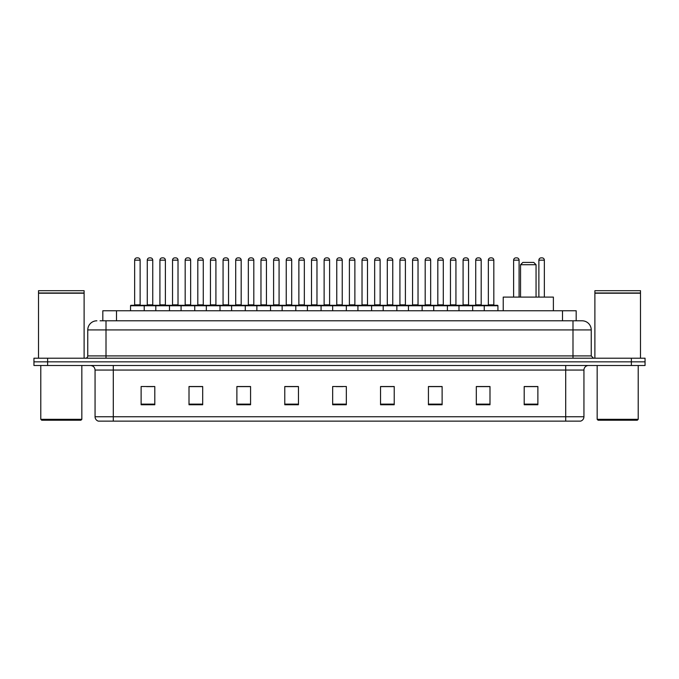<?xml version="1.0" encoding="UTF-8"?>
<svg xmlns="http://www.w3.org/2000/svg" width="679" height="679" viewBox="0 0 679 679"><rect width="100%" height="100%" fill="white"/><g stroke="black" fill="none" stroke-linecap="round" stroke-linejoin="round"><path stroke-width="1.02" d="M102.818 320.802L102.818 310.77L576.182 310.77L576.182 320.802M100.288 320.802L578.924 320.802M100.076 320.802L106.009 320.802L106.009 329.926L87.761 329.926L87.761 355.915A2.283 2.283 0 0 1 85.486 358.198M96.885 320.802A9.124 9.124 0 0 0 87.761 329.926M591.239 329.926L572.991 329.926L572.991 320.802L582.115 320.802A9.124 9.124 0 0 1 591.239 329.926L591.239 355.915L593.514 358.198M47.632 358.198L33.95 358.198L33.95 361.848L47.632 361.848L33.95 361.848L33.95 365.497L47.632 365.497L47.632 361.848L631.368 361.848L47.632 361.848L47.632 358.198L631.368 358.198L631.368 361.848L645.05 361.848L631.368 361.848L631.368 365.497L47.632 365.497M645.05 358.198L645.05 361.848L645.05 358.198L631.368 358.198M580.426 421.133L565.7 421.133L565.7 416.753L583.94 416.753L583.94 370.055A4.558 4.558 0 0 1 588.498 365.497M580.29 421.133L98.345 421.133A4.558 4.558 0 0 1 95.06 416.753L95.06 370.055C94.788 367.288 93.269 365.769 90.502 365.497M537.878 404.76L537.878 386.521L524.196 386.521L524.196 404.76L537.878 404.76M489.992 404.76L489.992 386.521L476.31 386.521L476.31 404.76L489.992 404.76M442.114 404.76L442.114 386.521L428.432 386.521L428.432 404.76L442.114 404.76M394.227 404.76L394.227 386.521L380.546 386.521L380.546 404.76L394.227 404.76M154.804 404.76L154.804 386.521L141.122 386.521L141.122 404.76L154.804 404.76M202.69 404.76L202.69 386.521L189.008 386.521L189.008 404.76L202.69 404.76M250.568 404.76L250.568 386.521L236.886 386.521L236.886 404.76L250.568 404.76M298.454 404.76L298.454 386.521L284.773 386.521L284.773 404.76L298.454 404.76M346.341 404.76L346.341 386.521L332.659 386.521L332.659 404.76L346.341 404.76M645.05 365.497L645.05 361.848L645.05 365.497L631.368 365.497M437.14 386.614L431.343 386.614M487.666 386.614L481.878 386.614M298.183 386.614L292.394 386.614M285.553 386.614L298.454 386.614M247.657 386.614L241.86 386.614M197.122 386.614L191.334 386.614M146.596 386.614L153.437 386.614M380.546 386.614L393.447 386.614M386.606 386.614L380.817 386.614M336.08 386.614L342.92 386.614M250.568 386.614L236.886 386.614M202.69 386.614L189.008 386.614M442.114 386.614L428.432 386.614M489.992 386.614L476.31 386.614M537.878 386.614L524.196 386.614M80.92 420.216L41.699 420.216L40.791 419.308L81.836 419.308L80.92 420.216M40.791 365.497L40.791 419.308M81.836 365.497L81.836 419.308M38.508 293.209L84.111 293.209L38.508 293.209L38.508 358.198M84.111 293.209L84.111 358.198M83.89 292.98L38.737 292.98M84.111 292.759L84.111 290.705L38.508 290.705L38.508 292.759M520.547 264.708L536.054 264.708L533.779 262.425L522.83 262.425L520.547 264.708L520.547 297.088M536.054 264.708L536.054 297.088M553.385 310.77L553.385 297.088L503.224 297.088L503.224 310.77M637.301 420.216L598.08 420.216L597.164 419.308L638.209 419.308L637.301 420.216M597.164 365.497L597.164 419.308M638.209 365.497L638.209 419.308M594.889 293.209L640.492 293.209L594.889 293.209L594.889 358.198M640.492 293.209L640.492 358.198M640.263 292.98L595.11 292.98M640.492 292.759L640.492 290.705L594.889 290.705L594.889 292.759M484.246 310.77L484.246 305.754A0.458 0.458 0 0 1 484.704 305.295L497.478 305.295A0.458 0.458 0 0 1 497.928 305.754L130.538 305.754A0.458 0.458 0 0 1 130.996 305.295L143.77 305.295A0.458 0.458 0 0 1 144.22 305.754L144.22 310.77M136.929 257.867A2.283 2.283 0 0 0 134.646 260.15L134.646 304.837L140.12 304.837A0.458 0.458 0 0 0 140.57 305.295A0.458 0.458 0 0 1 140.12 304.837L140.12 260.15A2.283 2.283 0 0 0 137.837 257.867L136.929 257.867L137.837 257.867A2.283 2.283 0 0 1 140.12 260.15L134.646 260.15A2.283 2.283 0 0 1 136.929 257.867L137.837 257.867M134.646 304.837A0.458 0.458 0 0 1 134.187 305.295A0.458 0.458 0 0 0 134.646 304.837M143.77 305.295L130.996 305.295A0.458 0.458 0 0 0 130.538 305.754L130.538 310.77M155.805 310.77L155.805 305.754A0.458 0.458 0 0 1 156.263 305.295L169.029 305.295A0.458 0.458 0 0 1 169.487 305.754L169.487 310.77M162.188 257.867A2.283 2.283 0 0 0 159.913 260.15L159.913 304.837L165.379 304.837A0.458 0.458 0 0 0 165.837 305.295A0.458 0.458 0 0 1 165.379 304.837L165.379 260.15A2.283 2.283 0 0 0 163.104 257.867L162.188 257.867L163.104 257.867A2.283 2.283 0 0 1 165.379 260.15L159.913 260.15A2.283 2.283 0 0 1 162.188 257.867L163.104 257.867M159.913 304.837A0.458 0.458 0 0 1 159.455 305.295A0.458 0.458 0 0 0 159.913 304.837M181.072 310.77L181.072 305.754A0.458 0.458 0 0 1 181.522 305.295L194.296 305.295A0.458 0.458 0 0 1 194.754 305.754L194.754 310.77M187.455 257.867A2.283 2.283 0 0 0 185.172 260.15L185.172 304.837L190.646 304.837A0.458 0.458 0 0 0 191.105 305.295A0.458 0.458 0 0 1 190.646 304.837L190.646 260.15A2.283 2.283 0 0 0 188.363 257.867L187.455 257.867L188.363 257.867A2.283 2.283 0 0 1 190.646 260.15L185.172 260.15A2.283 2.283 0 0 1 187.455 257.867L188.363 257.867M185.172 304.837A0.458 0.458 0 0 1 184.722 305.295A0.458 0.458 0 0 0 185.172 304.837M206.331 310.77L206.331 305.754A0.458 0.458 0 0 1 206.789 305.295L219.563 305.295A0.458 0.458 0 0 1 220.013 305.754L220.013 310.77M213.63 257.867L212.722 257.867L213.63 257.867A2.283 2.283 0 0 1 215.914 260.15L210.439 260.15A2.283 2.283 0 0 1 212.722 257.867L213.63 257.867A2.283 2.283 0 0 1 215.914 260.15L215.914 304.837A0.458 0.458 0 0 0 216.372 305.295L209.981 305.295A0.458 0.458 0 0 0 210.439 304.837A0.458 0.458 0 0 1 209.981 305.295M212.722 257.867A2.283 2.283 0 0 0 210.439 260.15L210.439 304.837L215.914 304.837A0.458 0.458 0 0 0 216.372 305.295M231.598 310.77L231.598 305.754A0.458 0.458 0 0 1 232.057 305.295L244.822 305.295A0.458 0.458 0 0 1 245.28 305.754L245.28 310.77M238.898 257.867L237.981 257.867L238.898 257.867A2.283 2.283 0 0 1 241.181 260.15L235.706 260.15A2.283 2.283 0 0 1 237.981 257.867L238.898 257.867A2.283 2.283 0 0 1 241.181 260.15L241.181 304.837A0.458 0.458 0 0 0 241.631 305.295L235.248 305.295A0.458 0.458 0 0 0 235.706 304.837A0.458 0.458 0 0 1 235.248 305.295M237.981 257.867A2.283 2.283 0 0 0 235.706 260.15L235.706 304.837L241.181 304.837A0.458 0.458 0 0 0 241.631 305.295M256.866 310.77L256.866 305.754A0.458 0.458 0 0 1 257.324 305.295L270.089 305.295A0.458 0.458 0 0 1 270.548 305.754L270.548 310.77M264.165 257.867L263.248 257.867L264.165 257.867A2.283 2.283 0 0 1 266.44 260.15L260.965 260.15A2.283 2.283 0 0 1 263.248 257.867L264.165 257.867A2.283 2.283 0 0 1 266.44 260.15L266.44 304.837A0.458 0.458 0 0 0 266.898 305.295L260.515 305.295A0.458 0.458 0 0 0 260.965 304.837A0.458 0.458 0 0 1 260.515 305.295M263.248 257.867A2.283 2.283 0 0 0 260.965 260.15L260.965 304.837L266.44 304.837A0.458 0.458 0 0 0 266.898 305.295M282.133 310.77L282.133 305.754A0.458 0.458 0 0 1 282.583 305.295L295.357 305.295A0.458 0.458 0 0 1 295.815 305.754L295.815 310.77M289.424 257.867L288.516 257.867L289.424 257.867A2.283 2.283 0 0 1 291.707 260.15L286.232 260.15A2.283 2.283 0 0 1 288.516 257.867L289.424 257.867A2.283 2.283 0 0 1 291.707 260.15L291.707 304.837A0.458 0.458 0 0 0 292.165 305.295L285.774 305.295A0.458 0.458 0 0 0 286.232 304.837A0.458 0.458 0 0 1 285.774 305.295M288.516 257.867A2.283 2.283 0 0 0 286.232 260.15L286.232 304.837L291.707 304.837A0.458 0.458 0 0 0 292.165 305.295M307.392 310.77L307.392 305.754A0.458 0.458 0 0 1 307.85 305.295L320.624 305.295A0.458 0.458 0 0 1 321.074 305.754L321.074 310.77M314.691 257.867L313.783 257.867L314.691 257.867A2.283 2.283 0 0 1 316.974 260.15L311.5 260.15A2.283 2.283 0 0 1 313.783 257.867L314.691 257.867A2.283 2.283 0 0 1 316.974 260.15L316.974 304.837A0.458 0.458 0 0 0 317.424 305.295L311.041 305.295A0.458 0.458 0 0 0 311.5 304.837A0.458 0.458 0 0 1 311.041 305.295M313.783 257.867A2.283 2.283 0 0 0 311.5 260.15L311.5 304.837L316.974 304.837A0.458 0.458 0 0 0 317.424 305.295M332.659 310.77L332.659 305.754A0.458 0.458 0 0 1 333.117 305.295L345.883 305.295A0.458 0.458 0 0 1 346.341 305.754L346.341 310.77M339.958 257.867L339.042 257.867L339.958 257.867A2.283 2.283 0 0 1 342.233 260.15L336.767 260.15A2.283 2.283 0 0 1 339.042 257.867L339.958 257.867A2.283 2.283 0 0 1 342.233 260.15L342.233 304.837A0.458 0.458 0 0 0 342.691 305.295L336.309 305.295A0.458 0.458 0 0 0 336.767 304.837A0.458 0.458 0 0 1 336.309 305.295M339.042 257.867A2.283 2.283 0 0 0 336.767 260.15L336.767 304.837L342.233 304.837A0.458 0.458 0 0 0 342.691 305.295M357.926 310.77L357.926 305.754A0.458 0.458 0 0 1 358.376 305.295L371.15 305.295A0.458 0.458 0 0 1 371.608 305.754L371.608 310.77M365.217 257.867L364.309 257.867L365.217 257.867A2.283 2.283 0 0 1 367.5 260.15L362.026 260.15A2.283 2.283 0 0 1 364.309 257.867L365.217 257.867A2.283 2.283 0 0 1 367.5 260.15L367.5 304.837A0.458 0.458 0 0 0 367.959 305.295L361.576 305.295A0.458 0.458 0 0 0 362.026 304.837A0.458 0.458 0 0 1 361.576 305.295M364.309 257.867A2.283 2.283 0 0 0 362.026 260.15L362.026 304.837L367.5 304.837A0.458 0.458 0 0 0 367.959 305.295M383.185 310.77L383.185 305.754A0.458 0.458 0 0 1 383.643 305.295L396.417 305.295A0.458 0.458 0 0 1 396.867 305.754L396.867 310.77M390.484 257.867L389.576 257.867L390.484 257.867A2.283 2.283 0 0 1 392.768 260.15L387.293 260.15A2.283 2.283 0 0 1 389.576 257.867L390.484 257.867A2.283 2.283 0 0 1 392.768 260.15L392.768 304.837A0.458 0.458 0 0 0 393.226 305.295L386.835 305.295A0.458 0.458 0 0 0 387.293 304.837A0.458 0.458 0 0 1 386.835 305.295M389.576 257.867A2.283 2.283 0 0 0 387.293 260.15L387.293 304.837L392.768 304.837A0.458 0.458 0 0 0 393.226 305.295M408.452 310.77L408.452 305.754A0.458 0.458 0 0 1 408.911 305.295L421.676 305.295A0.458 0.458 0 0 1 422.134 305.754L422.134 310.77M415.752 257.867L414.835 257.867L415.752 257.867A2.283 2.283 0 0 1 418.035 260.15L412.56 260.15A2.283 2.283 0 0 1 414.835 257.867L415.752 257.867A2.283 2.283 0 0 1 418.035 260.15L418.035 304.837A0.458 0.458 0 0 0 418.485 305.295L412.102 305.295A0.458 0.458 0 0 0 412.56 304.837A0.458 0.458 0 0 1 412.102 305.295M414.835 257.867A2.283 2.283 0 0 0 412.56 260.15L412.56 304.837L418.035 304.837A0.458 0.458 0 0 0 418.485 305.295M433.72 310.77L433.72 305.754A0.458 0.458 0 0 1 434.178 305.295L446.943 305.295A0.458 0.458 0 0 1 447.402 305.754L447.402 310.77M441.019 257.867L440.102 257.867L441.019 257.867A2.283 2.283 0 0 1 443.294 260.15L437.819 260.15A2.283 2.283 0 0 1 440.102 257.867L441.019 257.867A2.283 2.283 0 0 1 443.294 260.15L443.294 304.837A0.458 0.458 0 0 0 443.752 305.295L437.369 305.295A0.458 0.458 0 0 0 437.819 304.837A0.458 0.458 0 0 1 437.369 305.295M440.102 257.867A2.283 2.283 0 0 0 437.819 260.15L437.819 304.837L443.294 304.837A0.458 0.458 0 0 0 443.752 305.295M458.987 310.77L458.987 305.754A0.458 0.458 0 0 1 459.437 305.295L472.211 305.295A0.458 0.458 0 0 1 472.669 305.754L472.669 310.77M466.278 257.867L465.37 257.867L466.278 257.867A2.283 2.283 0 0 1 468.561 260.15L463.086 260.15A2.283 2.283 0 0 1 465.37 257.867L466.278 257.867A2.283 2.283 0 0 1 468.561 260.15L468.561 304.837A0.458 0.458 0 0 0 469.019 305.295L462.628 305.295A0.458 0.458 0 0 0 463.086 304.837A0.458 0.458 0 0 1 462.628 305.295M465.37 257.867A2.283 2.283 0 0 0 463.086 260.15L463.086 304.837L468.561 304.837A0.458 0.458 0 0 0 469.019 305.295M491.545 257.867L490.637 257.867L491.545 257.867A2.283 2.283 0 0 1 493.828 260.15L488.354 260.15A2.283 2.283 0 0 1 490.637 257.867L491.545 257.867A2.283 2.283 0 0 1 493.828 260.15L493.828 304.837A0.458 0.458 0 0 0 494.278 305.295L487.895 305.295A0.458 0.458 0 0 0 488.354 304.837A0.458 0.458 0 0 1 487.895 305.295M490.637 257.867A2.283 2.283 0 0 0 488.354 260.15L488.354 304.837L493.828 304.837A0.458 0.458 0 0 0 494.278 305.295M484.704 305.295L497.478 305.295A0.458 0.458 0 0 1 497.928 305.754L497.928 310.77M156.399 305.295L143.625 305.295M147.275 260.15A2.283 2.283 0 0 1 149.558 257.867L150.466 257.867A2.283 2.283 0 0 1 152.75 260.15L147.275 260.15L147.275 304.837A0.458 0.458 0 0 1 146.825 305.295M152.75 260.15L152.75 304.837A0.458 0.458 0 0 0 153.208 305.295M181.666 305.295L168.893 305.295M172.542 260.15A2.283 2.283 0 0 1 174.826 257.867L175.734 257.867A2.283 2.283 0 0 1 178.017 260.15L172.542 260.15L172.542 304.837A0.458 0.458 0 0 1 172.084 305.295M178.017 260.15L178.017 304.837A0.458 0.458 0 0 0 178.467 305.295M206.925 305.295L194.16 305.295M197.81 260.15A2.283 2.283 0 0 1 200.084 257.867L201.001 257.867A2.283 2.283 0 0 1 203.276 260.15L197.81 260.15L197.81 304.837A0.458 0.458 0 0 1 197.351 305.295M203.276 260.15L203.276 304.837A0.458 0.458 0 0 0 203.734 305.295M232.193 305.295L219.427 305.295M223.068 260.15A2.283 2.283 0 0 1 225.352 257.867L226.268 257.867A2.283 2.283 0 0 1 228.543 260.15L223.068 260.15L223.068 304.837A0.458 0.458 0 0 1 222.619 305.295M228.543 260.15L228.543 304.837A0.458 0.458 0 0 0 229.001 305.295M257.46 305.295L244.686 305.295M248.336 260.15A2.283 2.283 0 0 1 250.619 257.867L251.527 257.867A2.283 2.283 0 0 1 253.81 260.15L248.336 260.15L248.336 304.837A0.458 0.458 0 0 1 247.877 305.295M253.81 260.15L253.81 304.837A0.458 0.458 0 0 0 254.269 305.295M282.719 305.295L269.953 305.295M273.603 260.15A2.283 2.283 0 0 1 275.878 257.867L276.794 257.867A2.283 2.283 0 0 1 279.077 260.15L273.603 260.15L273.603 304.837A0.458 0.458 0 0 1 273.145 305.295M279.077 260.15L279.077 304.837A0.458 0.458 0 0 0 279.527 305.295M307.986 305.295L295.221 305.295M298.87 260.15A2.283 2.283 0 0 1 301.145 257.867L302.062 257.867A2.283 2.283 0 0 1 304.336 260.15L298.87 260.15L298.87 304.837A0.458 0.458 0 0 1 298.412 305.295M304.336 260.15L304.336 304.837A0.458 0.458 0 0 0 304.795 305.295M333.253 305.295L320.48 305.295M324.129 260.15A2.283 2.283 0 0 1 326.412 257.867L327.32 257.867A2.283 2.283 0 0 1 329.604 260.15L324.129 260.15L324.129 304.837A0.458 0.458 0 0 1 323.679 305.295M329.604 260.15L329.604 304.837A0.458 0.458 0 0 0 330.062 305.295M358.52 305.295L345.747 305.295M349.396 260.15A2.283 2.283 0 0 1 351.68 257.867L352.588 257.867A2.283 2.283 0 0 1 354.871 260.15L349.396 260.15L349.396 304.837A0.458 0.458 0 0 1 348.938 305.295M354.871 260.15L354.871 304.837A0.458 0.458 0 0 0 355.321 305.295M383.779 305.295L371.014 305.295M374.664 260.15A2.283 2.283 0 0 1 376.938 257.867L377.855 257.867A2.283 2.283 0 0 1 380.13 260.15L374.664 260.15L374.664 304.837A0.458 0.458 0 0 1 374.205 305.295M380.13 260.15L380.13 304.837A0.458 0.458 0 0 0 380.588 305.295M409.047 305.295L396.281 305.295M399.923 260.15A2.283 2.283 0 0 1 402.206 257.867L403.122 257.867A2.283 2.283 0 0 1 405.397 260.15L399.923 260.15L399.923 304.837A0.458 0.458 0 0 1 399.473 305.295M405.397 260.15L405.397 304.837A0.458 0.458 0 0 0 405.855 305.295M434.314 305.295L421.54 305.295M425.19 260.15A2.283 2.283 0 0 1 427.473 257.867L428.381 257.867A2.283 2.283 0 0 1 430.664 260.15L425.19 260.15L425.19 304.837A0.458 0.458 0 0 1 424.731 305.295M430.664 260.15L430.664 304.837A0.458 0.458 0 0 0 431.123 305.295M459.573 305.295L446.807 305.295M450.457 260.15A2.283 2.283 0 0 1 452.732 257.867L453.648 257.867A2.283 2.283 0 0 1 455.932 260.15L450.457 260.15L450.457 304.837A0.458 0.458 0 0 1 449.999 305.295M455.932 260.15L455.932 304.837A0.458 0.458 0 0 0 456.381 305.295M484.84 305.295L472.075 305.295M475.724 260.15A2.283 2.283 0 0 1 477.999 257.867L478.916 257.867A2.283 2.283 0 0 1 481.19 260.15L475.724 260.15L475.724 304.837A0.458 0.458 0 0 1 475.266 305.295M481.19 260.15L481.19 304.837A0.458 0.458 0 0 0 481.649 305.295M156.263 305.295L169.029 305.295M181.522 305.295L194.296 305.295M206.789 305.295L219.563 305.295M232.057 305.295L244.822 305.295M257.324 305.295L270.089 305.295M282.583 305.295L295.357 305.295M307.85 305.295L320.624 305.295M333.117 305.295L345.883 305.295M358.376 305.295L371.15 305.295M383.643 305.295L396.417 305.295M408.911 305.295L421.676 305.295M459.437 305.295L472.211 305.295M519.087 297.088L519.087 260.15A2.283 2.283 0 0 0 516.812 257.867L515.896 257.867A2.283 2.283 0 0 0 513.621 260.15L513.621 297.088M544.354 297.088L544.354 260.15A2.283 2.283 0 0 0 542.071 257.867L541.163 257.867A2.283 2.283 0 0 0 538.88 260.15L538.88 297.088M116.499 320.802L116.499 310.77M562.501 320.802L562.501 310.77M106.009 358.198L106.009 355.915L591.239 355.915M87.761 355.915L106.009 355.915L106.009 329.926L572.991 329.926L572.991 358.198M565.7 365.497L565.7 370.055L95.06 370.055M583.94 370.055L565.7 370.055L565.7 416.753L113.3 416.753L113.3 421.133M95.06 416.753L113.3 416.753L113.3 365.497M346.341 404.124L332.659 404.124M298.454 404.124L284.773 404.124M250.568 404.124L236.886 404.124M202.69 404.124L189.008 404.124M154.804 404.124L141.122 404.124M394.227 404.124L380.546 404.124M442.114 404.124L428.432 404.124M489.992 404.124L476.31 404.124M537.878 404.124L524.196 404.124M147.275 304.837L152.75 304.837M172.542 304.837L178.017 304.837M197.81 304.837L203.276 304.837M223.068 304.837L228.543 304.837M248.336 304.837L253.81 304.837M273.603 304.837L279.077 304.837M298.87 304.837L304.336 304.837M324.129 304.837L329.604 304.837M349.396 304.837L354.871 304.837M374.664 304.837L380.13 304.837M399.923 304.837L405.397 304.837M425.19 304.837L430.664 304.837M450.457 304.837L455.932 304.837M475.724 304.837L481.19 304.837M519.087 260.15L513.621 260.15M544.354 260.15L538.88 260.15M580.655 421.133C582.718 420.403 583.813 418.943 583.94 416.753"/></g></svg>
